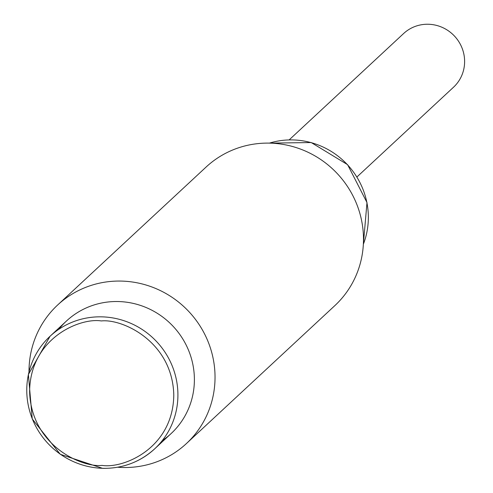 <?xml version="1.0" encoding="UTF-8"?>
<svg xmlns="http://www.w3.org/2000/svg" width="493" height="493" viewBox="0 0 493 493"><rect width="100%" height="100%" fill="white"/><g stroke="black" fill="none" stroke-linecap="round" stroke-linejoin="round"><path stroke-width="0.74" d="M356.944 176.962L453.523 87.218A36.648 35.514 -132.9 0 0 464.616 61.311A36.648 35.514 -132.9 0 0 442.628 27.559A36.648 35.514 -132.9 0 0 403.625 33.524L289.194 139.858M102.519 468.295A76.846 74.461 47.1 0 1 32.255 418.693A76.846 74.461 47.1 0 1 50.033 336.281L28.384 374.489L32.248 418.945L60.275 454.281L102.624 468.35C122.597 468.627 139.938 462.132 154.654 448.864L171.12 433.563A76.846 74.461 -132.9 0 0 188.862 351.047A76.846 74.461 -132.9 0 0 118.419 301.543A76.846 74.461 -132.9 0 0 66.5 320.98L50.033 336.281A76.846 74.461 47.1 0 1 101.946 316.851A76.846 74.461 47.1 0 1 172.39 366.354A76.846 74.461 47.1 0 1 154.654 448.864A76.846 74.461 47.1 0 1 102.735 468.301M29.007 371.839A94.576 91.649 47.1 0 1 57.638 305.007A94.576 91.649 47.1 0 1 158.29 289.619A94.576 91.649 47.1 0 1 215.034 376.726A94.576 91.649 47.1 0 1 186.403 443.571A94.576 91.649 47.1 0 1 117.648 467.235M186.403 443.571L334.852 305.617A94.576 91.649 -132.9 0 0 363.489 238.772A94.576 91.649 -132.9 0 0 306.738 151.665A94.576 91.649 -132.9 0 0 206.092 167.053L57.638 305.007M58.864 329.275A76.846 74.461 47.1 0 1 142.927 306.27A76.846 74.461 47.1 0 1 194.39 379.246A76.846 74.461 47.1 0 1 162.289 440.569M363.353 244.238A76.255 73.888 -132.9 0 0 347.485 164.767A76.255 73.888 -132.9 0 0 269.394 143.124M101.324 320.943C122.393 318.589 172.525 341.575 173.789 395.059C173.086 448.494 123.182 468.855 102.076 465.398C81.006 467.752 30.874 444.772 29.611 391.282C30.313 337.847 80.217 317.486 101.324 320.943M363.353 244.325L366.989 202.568L347.602 164.674L311.225 142.551L269.301 143.124"/></g></svg>
